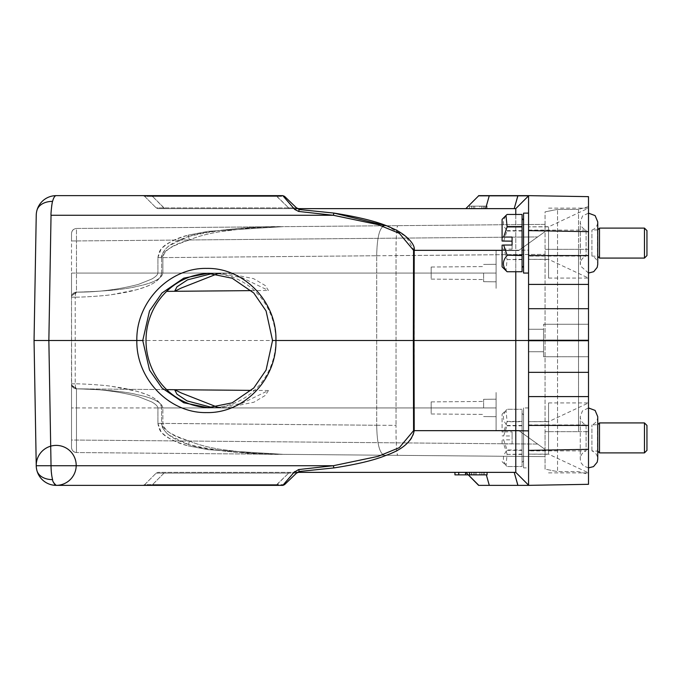 <?xml version="1.0" encoding="UTF-8"?>
<svg xmlns="http://www.w3.org/2000/svg" width="681" height="681" viewBox="0 0 681 681"><rect width="100%" height="100%" fill="white"/><g stroke="black" fill="none" stroke-linecap="round" stroke-linejoin="round"><path stroke-width="0.51" stroke-dasharray="3.4 2.55" d="M471.686 474.87L487.06 474.87L469.575 474.87L469.575 472.367L487.06 472.367L469.575 472.367L487.06 472.367L469.575 472.367L487.06 472.367L469.575 472.367L487.06 472.367L469.575 472.367L469.575 474.87L487.06 474.87L487.06 472.367L473.321 472.367L487.06 472.367L487.06 474.87L469.575 474.87L469.575 472.367L469.575 474.87L487.06 474.87L487.06 472.367L487.06 474.87L481.765 474.87L481.765 472.367L481.765 474.87L487.06 474.87L487.06 472.367L487.06 474.87L469.575 474.87L469.575 472.367L469.575 474.87L487.06 474.87L487.06 472.367L487.06 474.87L471.686 474.87L471.686 472.367M386.34 225.76L405.97 236.435L414.218 250.344L414.218 430.656L515.781 430.656L515.781 472.367L528.567 485.161L515.781 472.367L454.934 472.367L479.909 472.367L454.959 472.367L454.959 474.87L479.892 474.87L479.875 472.367L471.414 472.367L479.875 472.367L479.875 474.87L471.414 474.87L471.414 472.367M409.366 472.367L157.966 472.367L298.304 472.367L296.558 473.065L288.676 473.099L296.567 473.074L297.069 472.588L296.567 473.074M514.215 472.367L465.83 472.367L514.215 472.367M469.575 208.633L469.575 206.13L469.575 208.633L469.575 206.13L469.575 208.633L469.575 206.13L469.575 208.633L469.575 206.13L469.575 208.633L469.575 206.13L469.575 208.633L469.575 206.13L469.575 208.633L469.575 206.13L487.06 206.13L469.575 206.13L487.06 206.13L469.575 206.13L487.06 206.13L469.575 206.13L487.06 206.13L469.575 206.13L483.297 206.13L469.575 206.13L469.575 208.633L515.781 208.633L465.83 208.633L515.781 208.633L528.567 195.839L515.781 208.633L528.567 195.643L478.615 195.643M298.304 208.633L296.558 207.935L298.269 208.633L409.383 208.633M298.269 208.633L157.966 208.633L298.269 208.633L296.567 207.926L298.269 208.633M471.686 208.633L487.06 208.633L471.686 208.633L471.686 206.13L487.06 206.13L487.06 208.633L487.06 206.13L487.06 208.633L487.06 206.13L487.06 208.633L487.06 206.13L487.06 208.633L487.06 206.13L487.06 208.633L487.06 206.13L487.06 208.633L487.06 206.13L471.686 206.13M209.442 407.664A67.181 64.891 -90 0 0 210.906 407.681A67.181 64.891 -90 0 0 275.805 340.5A67.181 64.891 -90 0 0 210.906 273.319A67.181 64.891 -90 0 0 209.425 273.336M216.933 273.983L226.747 273.311L253.604 278.64L265.318 285.577L268.416 290.481L241.925 277.618L217.205 273.311L212.37 273.481M212.225 407.536L217.205 407.689L241.959 403.365L268.425 390.519L265.301 395.423L253.962 402.199L226.747 407.681L217.035 407.025M523.57 467.873L523.57 407.936L523.57 467.873L528.567 467.873L528.567 407.936L528.567 467.77M523.57 460.807L523.57 414.925L523.57 460.807M522.072 413.512L522.072 462.382L522.072 413.512M522.072 449.996L522.072 409.264L522.072 466.545L522.072 449.996L507.09 449.996L503.659 439.841L512.078 439.841L512.078 431.873L503.659 431.873L507.09 421.726L522.072 421.726M522.072 454.423L507.09 454.423L505.992 465.532L507.09 466.545L522.072 466.511L507.09 466.545C502.195 461.165 502.195 455.785 507.09 450.362L507.09 449.996M522.072 421.386L507.09 421.386L505.992 410.277L507.09 409.264L522.072 409.298L507.09 409.264C502.195 414.644 502.195 420.024 507.09 425.446L503.659 435.968L512.078 435.968L512.078 431.873M522.072 450.362L507.09 450.362M507.09 454.423L522.072 454.082M507.09 425.812L522.072 425.812M512.078 435.968L512.078 443.935L503.659 443.935L507.09 454.082M522.072 425.446L507.09 425.446M503.659 431.873L502.093 432.009L502.093 414.176L502.093 432.009M502.093 435.84L503.659 435.968M512.078 443.935L512.078 439.841M503.659 443.935L502.093 443.799L502.093 439.969L503.659 439.841M502.093 443.799L502.093 439.969M528.567 272.962L528.567 213.127L528.567 272.962M523.57 273.064L523.57 213.127M523.57 265.999L523.57 220.116L523.57 265.999M522.072 218.703L522.072 267.573L522.072 218.703M503.659 241.159L507.09 230.638C502.195 225.215 502.195 219.835 507.09 214.489L522.072 214.489L522.072 271.736M522.072 259.614L507.09 259.614L505.992 270.723M507.09 259.614L522.072 259.274M507.09 231.004L522.072 231.004M512.078 237.065L512.078 249.127L503.659 249.127L507.09 259.274M522.072 230.638L507.09 230.638M512.078 249.127L512.078 245.032M503.659 249.127L502.093 248.991L502.093 245.16M502.093 248.991L502.093 266.824M502.093 219.367L502.093 241.031M333.954 467.915L333.307 465.727L378.168 456.347L399.364 447.621L413.571 430.656L414.218 430.656C413.35 442.378 399.696 449.996 386.536 455.172C375.137 459.973 357.61 464.221 333.954 467.915L298.925 471.558M299.274 471.482L297.069 472.588L294.72 471.558L298.644 469.558L299.274 471.482M289.136 472.367L288.676 473.091L164.053 473.099L288.676 473.099L289.127 472.367M156.221 473.082L158.401 472.367L156.204 473.108L164.053 473.108L152.527 484.625L144.687 484.634L156.221 473.082L144.661 484.651L152.527 484.634L164.053 473.099M164.053 473.108L156.204 473.108M289.136 208.633L288.676 207.909L296.567 207.926L288.676 207.901L164.053 207.901L288.676 207.901L289.127 208.633M296.575 207.935L284.53 196.341L282.802 195.643L284.53 196.341L276.707 196.383L284.53 196.341L282.802 195.643L142.942 195.643L144.67 196.375L156.196 207.901L157.966 208.633L156.204 207.892L164.053 207.892L164.513 208.633L152.527 196.375L144.687 196.366L156.221 207.918L144.67 196.375L152.527 196.366L164.053 207.901M164.053 207.892L156.204 207.892M144.687 196.366L142.908 195.643L144.661 196.349L142.908 195.643L282.802 195.643L294.72 209.442L297.308 208.633M517.883 195.643L478.615 195.839M478.615 485.161L528.567 485.161L515.781 472.367M517.883 195.839L528.567 195.839L515.781 208.633L515.781 271.736M51.654 206.173A19.979 5.167 -90 0 0 51.041 215.273L48.853 340.5L515.781 340.5L515.781 250.344L413.571 250.344L399.372 233.379L378.168 224.653L333.307 215.273L333.954 213.085L299.274 209.518L298.644 211.442L294.72 209.442M528.567 469.235L528.567 340.5L528.567 430.877L515.781 430.656L515.781 340.5L528.567 340.5L528.567 213.127M284.079 485L276.707 484.617L284.53 484.659L282.453 485.357L276.248 485.357L288.676 473.099L276.707 484.625L152.527 484.625L276.707 484.625L276.248 485.357L152.067 485.357L152.527 484.634L152.067 485.357L142.942 485.357L144.67 484.625L142.908 485.357L282.453 485.357M293.996 472.367L285.33 482.191L282.802 485.357L283.551 485.238M515.781 214.455L515.781 250.344L528.567 250.123L528.567 340.5C528.567 354.988 528.567 354.988 528.567 340.5C528.567 354.988 528.567 354.988 528.567 340.5C528.567 354.988 528.567 354.988 528.567 340.5C528.567 354.988 528.567 354.988 528.567 340.5C528.567 326.012 528.567 326.012 528.567 340.5C528.567 326.012 528.567 326.012 528.567 340.5C528.567 326.012 528.567 326.012 528.567 340.5C528.567 326.012 528.567 326.012 528.567 340.5L528.567 308.697L588.503 308.697L588.503 208.131L588.503 278.061L588.503 208.131L588.503 243.091L588.503 231.659L528.567 230.612L528.567 205.883M284.513 196.324L292.924 204.428M528.567 485.357L528.567 450.388L588.503 449.341L588.503 484.31L528.567 485.357L478.615 485.357M528.567 211.731L528.567 250.123L502.093 250.344M543.549 340.5C543.549 354.997 543.549 354.997 543.549 340.5C543.549 354.997 543.549 354.997 543.549 340.5C543.549 354.988 543.549 354.988 543.549 340.5C543.549 354.988 543.549 354.988 543.549 340.5L543.549 324.267L543.549 340.5C543.549 326.003 543.549 326.003 543.549 340.5C543.549 326.003 543.549 326.003 543.549 340.5L543.549 356.733L543.549 340.5C543.549 326.012 543.549 326.012 543.549 340.5C543.549 326.012 543.549 326.012 543.549 340.5L588.503 340.5L588.503 356.733L588.503 340.5L543.549 340.5L588.503 340.5L588.503 324.267L588.503 356.733L543.549 356.733L588.503 356.733L543.549 356.733L588.503 356.733L588.503 340.5L543.549 340.5M548.545 437.909C548.545 459.062 548.545 459.062 548.545 437.909C548.545 459.062 548.545 459.062 548.545 437.909L548.545 402.939L548.545 437.909C548.545 416.746 548.545 416.746 548.545 437.909C548.545 416.746 548.545 416.746 548.545 437.909L548.545 421.667L548.545 437.909M528.567 437.909C528.567 458.841 528.567 458.841 528.567 437.909C528.567 458.841 528.567 458.841 528.567 437.909C528.567 458.841 528.567 458.841 528.567 437.909C528.567 458.841 528.567 458.841 528.567 437.909C528.567 416.968 528.567 416.968 528.567 437.909C528.567 416.968 528.567 416.968 528.567 437.909C528.567 416.976 528.567 416.976 528.567 437.909C528.567 416.976 528.567 416.976 528.567 437.909M548.545 243.091C548.545 264.254 548.545 264.254 548.545 243.091C548.545 264.254 548.545 264.254 548.545 243.091L548.545 278.061L548.545 243.091C548.545 221.938 548.545 221.938 548.545 243.091C548.545 221.938 548.545 221.938 548.545 243.091L548.545 226.858L548.545 243.091M528.567 243.091C528.567 264.024 528.567 264.024 528.567 243.091C528.567 264.024 528.567 264.024 528.567 243.091C528.567 264.032 528.567 264.032 528.567 243.091C528.567 264.032 528.567 264.032 528.567 243.091C528.567 222.159 528.567 222.159 528.567 243.091C528.567 222.159 528.567 222.159 528.567 243.091C528.567 222.159 528.567 222.159 528.567 243.091C528.567 222.159 528.567 222.159 528.567 243.091M431.158 273.064C431.158 265.284 431.158 265.284 431.158 273.064C431.158 265.284 431.158 265.284 431.158 273.064C431.158 280.853 431.158 280.853 431.158 273.064C431.158 280.853 431.158 280.853 431.158 273.064C431.158 265.284 431.158 265.284 431.158 273.064C431.158 265.284 431.158 265.284 431.158 273.064C431.158 280.853 431.158 280.853 431.158 273.064C431.158 280.853 431.158 280.853 431.158 273.064M431.158 407.936C431.158 400.147 431.158 400.147 431.158 407.936C431.158 400.147 431.158 400.147 431.158 407.936C431.158 415.716 431.158 415.716 431.158 407.936C431.158 415.716 431.158 415.716 431.158 407.936C431.158 400.147 431.158 400.147 431.158 407.936C431.158 400.147 431.158 400.147 431.158 407.936C431.158 415.716 431.158 415.716 431.158 407.936C431.158 415.716 431.158 415.716 431.158 407.936M55.238 485A19.979 5.167 -90 0 0 56.217 485.357L282.802 485.357M48.853 340.5L51.041 465.727C51.671 475.483 52.19 480.114 52.59 479.628A19.979 5.167 -90 0 0 52.777 480.301M52.897 480.701A19.979 5.167 -90 0 0 53.373 482.088M53.799 483.05A19.979 5.167 -90 0 0 54.548 484.293M276.248 195.643L288.676 207.901L276.707 196.375L152.527 196.375L276.707 196.375L276.248 195.643M152.067 195.643L152.527 196.366L151.889 195.643M282.87 195.643L148.015 195.643M143.572 195.643L142.993 195.643M52.59 201.372A19.979 13.765 14.8 0 0 36.893 210.531A19.979 19.979 0 0 1 56.217 195.643C54.761 196.077 53.552 197.992 52.59 201.372A19.979 5.167 -90 0 0 52.233 202.861M52.139 203.321A19.979 5.167 -90 0 0 51.867 204.819M587.099 196.664L528.567 195.643M583.813 196.605L586.937 196.664M483.612 273.064L483.612 281.696L483.612 273.064M483.612 407.936L483.612 399.304L483.612 407.936M333.307 465.727L36.238 465.727A19.979 19.979 0 0 0 56.217 485.357M56.217 195.643A19.979 19.979 0 0 0 36.238 215.273L34.05 340.5L36.238 465.727A19.979 19.979 0 0 0 36.893 470.469A19.979 13.765 -14.8 0 0 52.59 479.628M588.503 449.341L588.503 324.267L543.549 324.267L588.503 324.267L588.503 340.5L588.503 308.697M528.567 450.388L528.567 396.589L588.503 396.589M588.503 372.303L528.567 372.303L528.567 396.589M528.567 372.303L528.567 340.5M588.503 284.411L528.567 284.411L528.567 308.697M528.567 284.411L528.567 230.612M588.503 437.909L588.503 402.939L588.503 437.909M543.549 324.267L588.503 324.267L543.549 324.267M588.503 474.368L588.503 249.34L588.503 474.368L578.518 471.618L588.503 474.368M588.503 206.632L578.518 209.382L588.503 206.632L588.503 249.34L588.503 208.131L548.545 226.858L528.567 226.858L548.545 226.688M161.618 273.064L161.618 257.622L376.704 255.75L376.704 425.25L157.915 423.378L157.915 407.936L161.618 407.936C160.563 400.062 150.62 395.252 136.217 391.158L112.076 386.408C107.121 385.403 83.303 383.675 75.216 383.854C83.269 383.709 106.176 385.327 111.122 386.28C121.278 387.668 129.492 389.26 135.791 391.039C151.88 395.227 160.486 400.862 161.618 407.936L161.618 423.378L157.915 423.378L162.87 423.378C161.235 428.715 170.088 434.606 189.437 441.033C197.413 444.54 208.003 447.349 221.214 449.477L246.982 452.652C259.316 453.733 270.034 454.167 283.185 454.346C251.187 454.882 219.631 451.605 188.526 444.523C195.098 446.77 205.807 448.822 220.661 450.686C236.375 452.431 253.153 453.997 283.185 454.346L397.721 455.342L283.185 454.346C269.702 454.15 259.163 453.742 245.798 452.542L219.784 449.239C207.211 447.145 197.098 444.412 189.437 441.033C173.025 436.649 164.172 430.758 162.87 423.378L162.87 407.936L157.915 407.936L161.618 407.936L161.618 423.378C163.406 435.517 178.099 440.786 188.526 444.523L189.437 441.033L188.526 444.523L169.441 435.38C167.415 434.555 160.061 426.127 161.618 423.378L376.704 425.25L376.704 255.75L161.618 257.622L161.618 273.064L496.1 273.064L496.1 281.806L496.1 250.591L496.1 288.489L496.1 250.591L496.1 273.064L496.1 264.322L496.1 273.064L76.468 273.064L496.1 273.064L162.861 273.064L162.87 257.622C161.235 252.285 170.088 246.394 189.437 239.967L188.126 235.158L189.437 239.967C197.413 236.46 208.003 233.651 221.214 231.523L246.982 228.348C259.316 227.267 270.034 226.833 283.185 226.654C269.702 226.85 259.163 227.258 245.798 228.458L219.784 231.761C207.211 233.855 197.098 236.588 189.437 239.967C173.025 244.351 164.172 250.242 162.87 257.622L162.87 273.064C161.516 278.716 153.046 283.126 137.468 286.284C125.704 289.391 105.368 291.349 76.468 292.149L75.557 293.605L76.468 292.149C104.346 291.434 124.538 289.51 137.034 286.378C153.293 283.007 161.908 278.572 162.861 273.064L161.618 273.064C160.563 280.938 150.62 285.748 136.217 289.842L112.076 294.592C107.121 295.597 83.312 297.325 75.216 297.146L75.557 293.605L75.216 297.146C83.269 297.291 106.185 295.673 111.122 294.72C121.278 293.332 129.492 291.74 135.783 289.961C151.88 285.773 160.486 280.146 161.618 273.064L157.915 273.064L157.915 257.622L161.618 257.622C163.406 245.483 178.099 240.214 188.526 236.477L169.441 245.62C167.415 246.445 160.061 254.873 161.618 257.622L157.915 257.622C158.724 252.583 160.18 249.331 162.282 247.893C168.931 242.01 177.537 237.763 188.118 235.158C173 239.823 163.917 244.598 160.895 249.493L157.915 257.622L157.915 273.064C157.643 274.886 155.566 276.895 151.676 279.099L138.388 284.394C118.094 289.663 97.451 292.251 76.459 292.149C97.451 292.251 118.094 289.663 138.388 284.394L151.676 279.091C155.566 276.886 157.643 274.877 157.915 273.064M161.618 407.936L496.1 407.936L76.468 407.936L76.468 388.851L166.649 389.634L76.468 388.851L71.658 385.063L76.468 388.851L75.565 387.395L75.216 383.854L71.514 383.854L71.514 297.146L71.658 385.063L71.514 383.854L75.216 383.854L75.216 297.146L75.216 383.854L75.557 387.395L76.468 388.851C105.368 389.651 125.704 391.609 137.468 394.716C153.046 397.874 161.516 402.284 162.87 407.936L496.1 407.936L496.1 430.409L496.1 392.511L496.1 430.409L496.1 399.194L496.1 407.936L76.468 407.936L76.468 452.542C73.514 452.158 71.863 450.499 71.514 447.545L71.514 383.854L71.514 447.545C71.863 450.499 73.514 452.158 76.468 452.542L76.468 407.936L71.514 407.936L76.468 407.936L76.468 388.851C104.346 389.566 124.538 391.49 137.043 394.622C153.293 397.993 161.908 402.428 162.861 407.936L162.87 423.378L157.915 423.378C158.724 428.417 160.18 431.669 162.282 433.107C168.931 438.99 177.537 443.237 188.118 445.842C173 441.177 163.917 436.402 160.895 431.507L157.915 423.378L157.915 407.936C157.643 406.114 155.566 404.105 151.684 401.909L138.388 396.606C118.094 391.337 97.451 388.749 76.459 388.851C97.451 388.749 118.094 391.337 138.388 396.606L151.676 401.909C155.566 404.114 157.643 406.123 157.915 407.936M578.518 431.66L578.518 249.34L578.518 431.66L588.503 431.66L557.535 431.66L557.535 471.618L578.518 471.618L557.535 471.618L557.535 209.382L557.535 431.66L545.047 431.66L545.047 211.876L557.535 209.382L545.047 211.876L545.047 469.124L557.535 471.618L545.047 469.124L545.047 431.66L578.518 431.66M578.518 209.382L578.518 249.34L578.518 209.382L557.535 209.382L578.518 209.382L557.535 209.382L545.047 211.876M71.514 297.146L71.514 273.064L71.514 297.146L71.658 295.937L71.514 297.146L71.658 295.937L76.468 292.149L71.658 295.937A4.997 4.997 0 0 0 71.514 297.146L75.216 297.146L71.514 297.146C71.803 294.132 73.454 292.464 76.468 292.149L76.468 273.064L76.468 292.149C73.454 292.464 71.803 294.132 71.514 297.146A4.997 4.997 0 0 1 71.667 295.929A4.997 3.431 -166 0 1 75.565 293.605A4.997 3.431 14 0 0 71.658 295.937A4.997 4.997 0 0 1 76.451 292.149A4.997 4.997 0 0 0 71.667 295.929M71.514 273.064L76.468 273.064L71.514 273.064L71.514 233.455C71.863 230.501 73.514 228.842 76.468 228.458L76.468 240.946L76.468 228.458L545.047 224.372L545.047 456.628L397.721 455.342L545.047 456.628L545.047 449.392L518.573 430.409L496.1 430.409L518.573 430.409L537.632 444.072L518.573 430.409L496.1 430.409L518.573 430.409L545.047 449.392L545.047 456.628L283.185 454.346L545.047 456.628L545.047 224.372L545.047 231.608L518.573 250.591L496.1 250.591L518.573 250.591L537.632 236.928L518.573 250.591L496.1 250.591L518.573 250.591L545.047 231.608L545.047 224.372L545.047 231.608L537.632 236.928L545.047 231.608L545.047 224.372L76.468 228.458C73.488 228.765 71.837 230.408 71.514 233.404C71.837 230.408 73.488 228.765 76.468 228.458C73.514 228.842 71.863 230.501 71.514 233.455L71.514 240.946L76.468 240.946L71.514 240.946L71.514 233.455C71.863 230.501 73.514 228.842 76.468 228.458M188.526 236.477C219.631 229.395 251.187 226.118 283.185 226.654L208.114 231.327L188.118 235.158L208.114 231.327L283.185 226.654C253.153 227.003 236.375 228.569 220.661 230.314C205.807 232.178 195.098 234.23 188.526 236.477M376.704 255.75L396.027 255.63A29.973 1.958 89.5 0 1 397.721 225.658C396.546 227.463 395.984 237.448 396.027 255.63L396.027 425.37L396.027 255.63L545.047 254.328L376.704 255.75C377.019 237.592 379.513 227.599 384.195 225.777C379.513 227.599 377.019 237.592 376.704 255.75M376.704 425.25L396.027 425.37C395.984 443.552 396.546 453.537 397.721 455.342A29.973 1.958 90.5 0 1 396.027 425.37L376.704 425.25C377.019 443.408 379.513 453.401 384.195 455.223C379.513 453.401 377.019 443.408 376.704 425.25M537.632 444.072L545.047 449.392L545.047 456.628L76.468 452.542L545.047 456.628L545.047 449.392L537.632 444.072L76.468 440.054L537.632 444.072M586.094 230.152L586.094 256.082L586.094 230.152M528.567 256.039L528.567 230.11L528.567 256.039M597.501 230.152L597.501 256.082L597.501 230.152M591.917 256.039L591.917 230.11L591.917 256.039M599.493 258.082L599.493 228.161M644.456 228.109L644.456 258.082M646.95 255.579L646.95 230.646M586.094 424.961L586.094 450.89L586.094 424.961M528.567 450.848L528.567 424.918L528.567 450.848M597.501 424.961L597.501 450.89L597.501 424.961M591.917 450.848L591.917 424.918L591.917 450.848M599.493 452.891L599.493 422.969M644.456 422.918L644.456 452.891M646.95 450.396L646.95 425.455M471.414 474.87L479.875 474.87L479.816 472.367M473.321 474.87L487.06 474.87L487.06 472.367L487.06 474.87L487.06 472.367L487.06 474.87L473.321 474.87L473.321 472.367M483.297 474.87L469.575 474.87L469.575 472.367L469.575 474.87L484.617 474.87L484.617 472.367L484.617 474.87L469.575 474.87L469.575 472.367L469.575 474.87L484.617 474.87L469.575 474.87L469.575 472.367L469.575 474.87L483.297 474.87L483.297 472.367M487.06 472.367L487.06 474.87L469.575 474.87L469.575 472.367M483.297 206.13L483.297 208.633M473.321 206.13L473.321 208.633M471.414 206.13L479.875 206.13L479.875 208.633L471.414 208.633L479.875 208.633L479.875 206.13L471.414 206.13L471.414 208.633M481.765 206.13L481.765 208.633L481.765 206.13M487.06 206.13L487.06 208.633L487.06 206.13M484.617 206.13L484.617 208.633L484.617 206.13M465.515 474.87L465.515 472.367M479.816 474.87L476.002 474.87L476.002 472.367L476.104 474.87L469.294 474.87L469.294 472.367L469.294 474.87L468.324 474.87M479.833 474.87L454.959 474.87L479.909 474.87L479.833 472.367M455.01 474.87L455.01 472.367M476.113 474.87L476.113 472.367L476.104 474.87M458.781 474.87L458.781 472.367M489.29 195.643L485.621 208.633M489.29 485.161L486.336 474.87M413.571 430.656L413.571 250.344M333.307 215.273L51.041 215.273M588.503 425.412L528.567 425.412M588.503 255.588L528.567 255.588M75.557 387.395A4.997 3.431 166 0 1 71.658 385.063A4.997 4.997 0 0 0 76.451 388.851A4.997 4.997 0 0 1 71.667 385.071L71.514 383.854A4.997 4.997 0 0 0 71.667 385.071A4.997 3.431 -14 0 0 75.557 387.395M588.503 249.34L578.518 249.34L588.503 249.34M161.618 257.622L157.915 257.622M71.514 407.936L71.514 440.054L76.468 440.054L71.514 440.054L71.514 447.545M76.468 273.064L76.468 240.946L76.468 273.064M578.518 249.34L545.047 249.34L578.518 249.34M189.437 239.967L537.632 236.928L189.437 239.967M76.468 240.946L537.632 236.928L76.468 240.946M71.514 233.455L71.514 240.946M474.751 474.87L474.751 472.367M474.751 206.13L474.751 208.633M210.906 407.681L207.977 407.681M226.747 273.319L217.205 273.319M226.747 407.681L217.205 407.681M523.57 460.884L522.072 462.382M502.093 461.633L505.992 465.532M502.093 414.176L505.992 410.277M298.269 472.367L296.584 473.057L298.269 472.367M161.72 472.367L164.07 472.367L161.72 472.367M161.72 208.633L164.07 208.633L161.72 208.633M543.549 351.736L528.567 351.736L543.549 351.736M548.545 472.869L588.503 472.869L548.545 454.142L528.567 454.142L548.545 454.312M548.545 278.061L588.503 278.061L548.545 259.333L528.567 259.333L548.545 259.504M279.321 485.357L276.801 485.357M144.661 484.651L142.942 485.357L144.661 484.651M282.794 195.643L282.249 195.643M431.158 279.099L483.612 279.559L431.158 279.099M431.158 413.971L483.612 414.431L431.158 413.971M483.612 281.696L496.1 281.806L483.612 281.696M483.612 416.568L496.1 416.678L483.612 416.568M251.366 290.625L268.416 290.472M166.649 291.366L174.728 291.289M268.425 390.528L251.374 390.375M71.514 383.854C71.803 386.868 73.454 388.536 76.468 388.851C73.48 388.562 71.828 386.893 71.514 383.854A4.997 4.997 0 0 0 71.667 385.071M283.185 454.346L208.114 449.673L188.126 445.842L208.114 449.673L283.185 454.346M76.468 452.542C73.488 452.235 71.837 450.592 71.514 447.596C71.837 450.592 73.488 452.235 76.468 452.542M588.503 273.055L580.408 265.888L580.263 221.87L580.263 264.322C580.467 260.346 582.417 257.597 586.094 256.082L528.567 256.082M597.748 229.855L591.917 230.11C595.603 228.595 597.543 225.845 597.748 221.87L597.748 256.328L591.917 256.082C595.603 257.597 597.543 260.346 597.748 264.322M528.567 230.11L586.094 230.11C582.417 228.595 580.467 225.845 580.263 221.87L582.587 215.937L588.503 213.136M588.503 467.864L583.626 466.025L581.072 462.791L580.263 459.13L580.263 416.678L580.263 459.13C580.467 455.155 582.417 452.405 586.094 450.89L528.567 450.89M597.748 416.678C597.543 420.654 595.603 423.403 591.917 424.918L597.748 424.672L597.748 451.145L591.917 450.89C595.603 452.405 597.543 455.155 597.748 459.13M528.567 424.918L586.094 424.918C582.417 423.403 580.467 420.654 580.263 416.678L582.425 410.924L588.503 407.945M543.549 329.263L528.567 329.263L543.549 329.263M548.545 402.939L588.503 402.939L548.545 421.667L528.567 421.667L548.545 421.496M431.158 267.029L483.612 266.569L431.158 267.029M431.158 401.901L483.612 401.441L431.158 401.901M548.545 208.131L588.503 208.131M483.612 264.432L496.1 264.322L483.612 264.432M483.612 399.304L496.1 399.194L483.612 399.304M523.57 414.925L522.072 413.427M528.567 407.936L523.57 407.936M210.906 273.319L207.977 273.319M458.653 474.87L458.653 472.367M479.892 474.87L479.892 472.367L479.909 474.87M458.679 474.87L458.679 472.367"/><path stroke-width="1.02" d="M52.59 479.628A19.979 13.765 165.2 0 1 36.893 470.469A19.979 19.979 0 0 1 36.238 465.727L51.041 465.727A19.979 5.167 -90 0 0 52.59 479.628C52.454 481.135 53.663 483.05 56.217 485.357A19.979 19.979 0 0 1 36.893 470.469A19.979 19.979 0 0 0 56.217 485.357L282.802 485.357L294.72 471.558L297.069 472.588L284.53 484.659L282.802 485.357L284.53 484.659L296.567 473.074L298.304 472.376L515.781 472.367L528.567 485.161L528.567 430.877L515.781 430.656L515.781 472.367L298.304 472.367L299.274 471.482L297.069 472.588L284.53 484.659L297.069 472.588L299.274 471.482L333.954 467.915C356.972 464.365 374.269 460.211 385.838 455.444C402.471 449.681 411.928 441.416 414.218 430.656L414.005 340.5L515.781 340.5L515.781 430.656L413.571 430.656L399.364 447.63L378.168 456.347L333.307 465.727L298.644 469.558L299.274 471.482M468.324 474.87L454.934 474.87L454.934 472.367L409.366 472.367M292.924 204.428L296.575 207.935L298.304 208.633L515.781 208.633L298.304 208.633L299.274 209.518L297.069 208.412L299.274 209.518L296.567 207.926L284.53 196.341L297.069 208.412L294.72 209.442L282.794 195.643L284.53 196.341L282.453 195.643M409.383 208.633L469.575 208.633M413.571 430.656L413.358 340.5L414.005 340.5L414.218 250.344C415.742 243.526 403.646 233.004 392.928 228.578C380.994 222.576 361.339 217.409 333.954 213.085L333.307 215.273L378.168 224.653L399.364 233.37L413.571 250.344L413.358 340.5L275.933 340.5C277.014 379.087 243.926 413.444 206.709 412.592C169.501 413.444 136.098 379.096 136.83 340.5C136.098 301.913 169.501 267.556 206.709 268.408C243.917 267.556 277.014 301.904 275.933 340.5L272.545 340.5L266.075 310.953L253.766 292.992L232.17 278.24L207.977 273.319L183.768 278.154L161.993 292.992L149.514 310.953L142.755 340.5L34.05 340.5L48.853 340.5L51.041 215.273C50.632 214.43 52.216 200.801 52.59 201.372A19.979 5.167 -90 0 1 56.217 195.643L282.802 195.643M142.755 340.5L149.514 370.047L161.993 388.008L183.742 402.76L207.977 407.681L232.144 402.846L253.766 388.008L266.075 370.047L272.545 340.5M209.425 273.336A67.181 64.891 -90 0 0 146.015 340.5A67.181 64.891 -90 0 0 209.442 407.664M212.37 273.481L187.581 279.831L176.958 286.812L174.625 291.298L181.393 287.978L216.933 273.983M217.035 407.025L181.393 393.022L174.617 389.694L176.949 394.163L187.079 400.913L212.225 407.536M478.615 195.643L528.567 195.643L528.567 213.127L523.57 213.127L523.57 273.064L528.567 273.064M522.072 271.736L507.09 271.736L522.072 271.719L522.072 214.455L507.09 214.455L505.992 215.468L507.09 226.577L522.072 226.577M522.072 255.188L507.09 255.188L503.659 245.032L512.078 245.032L512.078 237.065L503.659 237.065L507.09 226.918L522.072 226.918M507.09 255.188L522.072 255.554M503.659 245.032L502.093 245.16L502.093 266.824L507.09 271.736C502.195 266.356 502.195 260.976 507.09 255.554M512.078 241.159L502.093 241.031L502.093 219.367L505.992 215.468M503.659 237.065L502.093 237.201M478.615 195.839L465.83 208.633L478.615 195.839L517.883 195.839L514.215 208.633L517.883 195.643M515.781 214.455L515.781 208.633L528.567 195.839L517.883 195.839M478.615 485.161L465.83 472.367L478.615 485.357L528.567 485.357L478.615 485.357M333.954 467.915L333.307 465.727L298.644 469.558L293.996 472.367M515.781 271.736L515.781 340.5L528.567 340.5M333.954 213.085L299.274 209.518L298.644 211.442L294.72 209.442M333.307 215.273L298.644 211.442L333.307 215.273L51.041 215.273M334.013 213.093L386.34 225.76M528.567 205.883L528.567 284.411L588.503 284.411L588.503 484.31L528.567 485.357L528.567 469.235M515.781 208.633L528.567 195.839L528.567 211.731M53.373 482.088A19.979 5.167 -90 0 0 53.799 483.05M54.548 484.293A19.979 5.167 -90 0 0 55.238 485M151.889 195.643L152.527 196.366M148.347 195.643L143.419 195.643M142.942 195.643L56.217 195.643A19.979 19.979 0 0 0 36.238 215.273A19.979 19.979 0 0 1 36.893 210.531A19.979 13.765 -165.2 0 1 52.59 201.372M52.233 202.861A19.979 5.167 -90 0 0 52.139 203.321M51.867 204.819A19.979 5.167 -90 0 0 51.654 206.173M588.503 196.647L588.503 231.659L588.503 196.647L528.567 195.643M588.503 308.697L528.567 308.697L528.567 372.328L588.503 372.328M588.503 196.69L587.099 196.664M528.567 230.612L588.503 231.659L588.503 284.411M528.567 308.697L528.567 284.411M588.503 396.589L528.567 396.589L528.567 372.328M528.567 396.589L528.567 485.357M56.217 485.357A19.979 19.979 0 0 1 36.893 470.469L36.893 470.469A19.979 19.979 0 0 1 36.238 465.727L34.05 340.5L36.238 215.273M588.503 208.131L588.503 206.632M599.493 228.161L599.493 258.082L597.748 256.328L597.748 264.322L597.748 221.87L595.109 215.605L588.503 213.136M646.95 230.646L646.95 255.579L644.456 258.082L644.456 228.109L599.493 228.109L597.748 229.855M599.493 422.969L599.493 452.891L597.748 451.145L597.748 459.13L597.748 416.678L595.109 410.413L588.503 407.945M646.95 425.455L646.95 450.396L644.456 452.891L644.456 422.918L599.493 422.918L597.748 424.672L597.748 416.678M487.06 472.367L487.06 474.87L469.575 474.87L469.575 472.367M465.515 474.87L465.515 472.367M458.756 474.87L458.756 472.367M454.985 474.87L454.985 472.367M298.304 472.367L296.567 473.074M485.621 208.633L489.29 195.643M486.336 474.87L489.29 485.357M517.883 485.161L514.215 472.367L517.883 485.357M413.571 250.344L502.093 250.344M333.307 465.727L51.041 465.727L48.853 340.5M588.503 340.721L528.567 340.721M528.567 340.27L588.503 340.27M588.503 255.588L528.567 255.588M588.503 425.412L528.567 425.412M588.503 449.341L528.567 450.388M523.57 266.075L522.072 267.573M283.16 485.332L282.453 485.357M284.513 484.676L282.249 485.357M276.784 485.357L280.002 485.357M279.321 195.643L280.002 195.643M284.513 196.324L282.249 195.643M36.893 470.469A19.979 19.979 0 0 0 70.279 479.569A19.979 19.979 0 0 0 61.469 446.098A19.979 19.979 0 0 0 36.893 470.469M174.557 291.289L166.649 291.366M251.366 290.625L174.728 291.289M251.374 390.375L174.821 389.711M174.498 389.702L166.649 389.634L174.498 389.702M644.456 258.082L599.493 258.082M644.456 452.891L599.493 452.891M588.503 467.864L593.517 466.621L597.203 462.178L597.748 459.13M646.95 425.421L644.456 422.918M588.503 273.055L593.73 271.685L597.203 267.369L597.748 264.322M646.95 230.604L644.456 228.109M523.57 220.116L522.072 218.618"/></g></svg>
